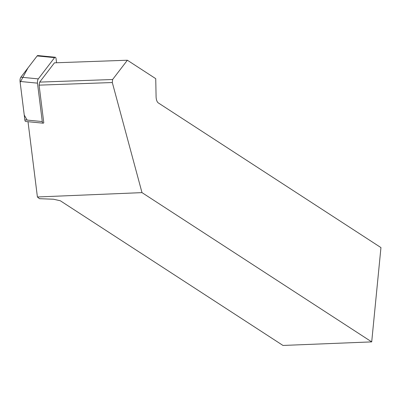 <?xml version="1.0" encoding="UTF-8"?>
<svg xmlns="http://www.w3.org/2000/svg" width="401" height="401" viewBox="0 0 401 401"><rect width="100%" height="100%" fill="white"/><g stroke="black" fill="none" stroke-linecap="round" stroke-linejoin="round"><path stroke-width="0.6" d="M28.01 121.698L37.403 196.981L141.999 192.625L112.305 82.536L112.606 79.508L127.373 60.23L54.446 62.827L39.679 82.105L39.092 85.142L43.789 122.776A3.148 1.178 95.6 0 1 43.133 123.177L25.699 121.473A3.148 1.178 -84.4 0 1 24.842 119.859L20.05 81.448A3.148 1.178 -84.4 0 1 20.872 77.187L37.148 55.939A3.148 1.178 -84.4 0 1 37.794 55.549L55.228 57.253A3.148 1.178 95.6 0 0 54.581 57.639L38.306 78.892A3.148 1.178 95.6 0 0 37.483 83.152L42.275 121.563A3.148 1.178 95.6 0 0 43.133 123.177M56.571 62.751L56.085 58.867A3.148 1.178 95.6 0 0 55.228 57.253M37.403 196.981L39.463 198.69L53.453 199.222L60.305 200.756L282.986 345.451L371.702 341.888L141.999 192.625M112.606 79.508L39.679 82.105M112.305 82.536L39.092 85.142M127.373 60.23L155.733 78.661L156.089 96.671A6.346 2.772 -92 0 0 158.27 102.892L380.95 247.587L371.702 341.888M54.581 57.639L37.148 55.939L27.905 68.005L20.165 82.36L24.245 115.062L27.118 120.079M37.483 83.152L20.05 81.448M24.842 119.859L42.275 121.563M20.872 77.187L38.306 78.892"/></g></svg>
